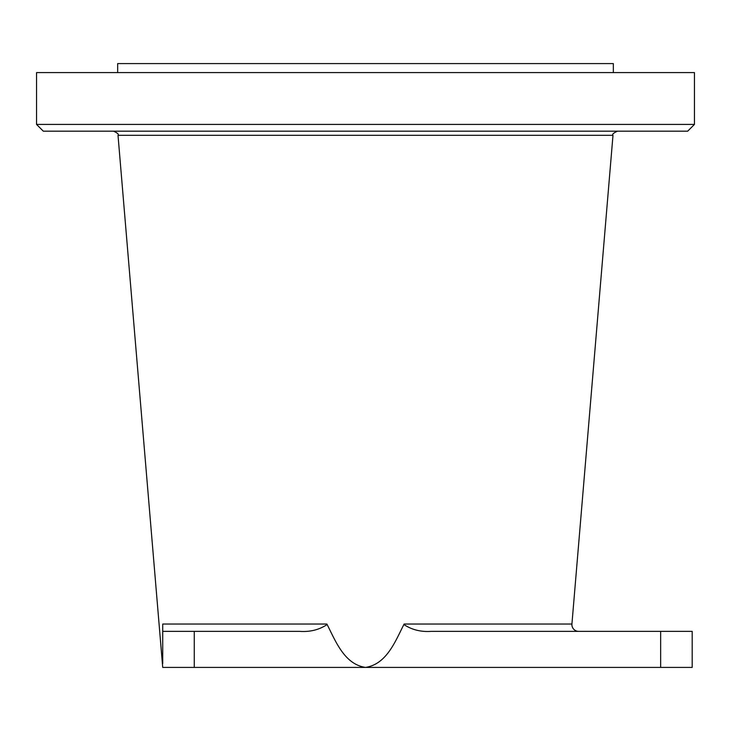 <?xml version="1.0" encoding="UTF-8"?>
<svg xmlns="http://www.w3.org/2000/svg" width="731" height="731" viewBox="0 0 731 731"><rect width="100%" height="100%" fill="white"/><g stroke="black" fill="none" stroke-linecap="round" stroke-linejoin="round"><path stroke-width="1.1" d="M578.66 631.365A6.762 6.762 0 0 1 571.925 624.036L612.989 135.308L118.011 135.308C119.043 134.376 117.554 132.996 113.515 131.178M162.721 663.574L162.721 624.603M660.65 631.365L692.193 631.365L692.193 667.412L660.65 667.412L660.65 631.365L431.208 631.365C420.955 632.068 411.882 629.811 403.996 624.603L404.124 624.036C395.544 640.712 386.854 664.214 365.5 667.412C344.173 664.269 335.41 640.612 326.876 624.036L327.004 624.603C319.1 629.82 310.026 632.077 299.792 631.365L194.263 631.365L194.263 667.412L162.721 667.412L118.011 135.308M117.664 72.597L117.664 63.588L613.336 63.588L613.336 72.597M694.45 124.416L687.688 131.178L43.312 131.178L36.55 124.416L694.45 124.416L694.45 72.597L36.55 72.597L36.55 124.416M198.165 72.597L207.421 72.597M660.65 667.412L194.263 667.412M162.721 631.365L194.263 631.365M404.124 624.036L571.925 624.036M162.721 624.036L326.876 624.036M612.989 135.308C611.957 134.376 613.446 132.996 617.485 131.178"/></g></svg>
